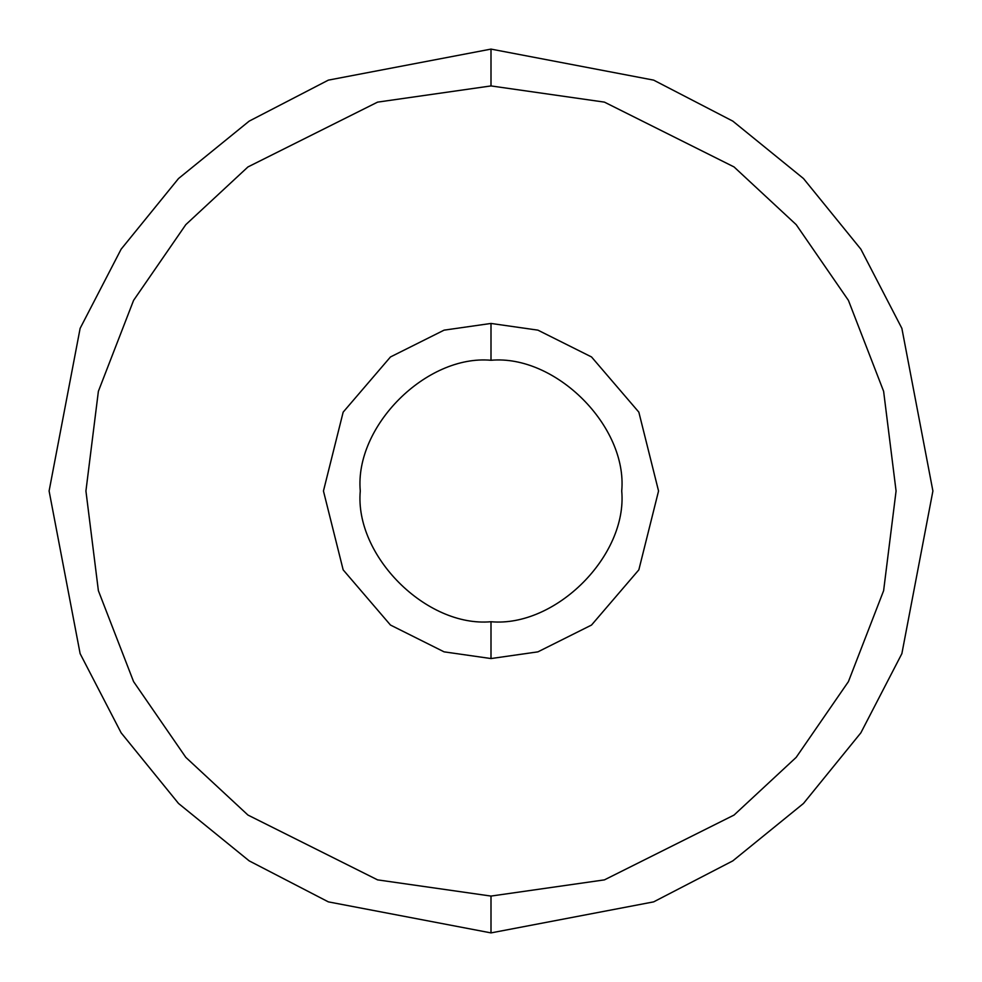 <?xml version="1.0" encoding="UTF-8"?>
<svg xmlns="http://www.w3.org/2000/svg" width="982" height="982" viewBox="0 0 982 982"><rect width="100%" height="100%" fill="white"/><g stroke="black" fill="none" stroke-linecap="round" stroke-linejoin="round"><path stroke-width="1.47" d="M621.729 491C627.572 555.677 555.677 627.572 491 621.729L491 658.554L537.915 651.852L591.532 625.043L638.84 569.855L658.554 491L638.84 412.145L591.532 356.957L537.915 330.148L491 323.446L491 360.271C555.677 354.428 627.572 426.323 621.729 491C627.572 426.323 555.677 354.428 491 360.271C426.323 354.428 354.428 426.323 360.271 491C354.428 555.677 426.323 627.572 491 621.729C555.677 627.572 627.572 555.677 621.729 491M932.9 491L901.869 653.656L860.87 732.817L803.472 803.472L732.817 860.87L653.656 901.869L491 932.9L653.656 901.869L732.817 860.87L803.472 803.472L860.87 732.817L901.869 653.656L932.9 491L901.869 328.344L860.87 249.183L803.472 178.528L732.817 121.13L653.656 80.131L491 49.1L653.656 80.131L732.817 121.13L803.472 178.528L860.87 249.183L901.869 328.344L932.9 491L901.869 653.656L860.87 732.817L803.472 803.472L732.817 860.87L653.656 901.869L491 932.9L328.344 901.869L249.183 860.87L178.528 803.472L121.13 732.817L80.131 653.656L49.1 491L80.131 653.656L121.13 732.817L178.528 803.472L249.183 860.87L328.344 901.869L491 932.9L653.656 901.869L732.817 860.87L803.472 803.472L860.87 732.817L901.869 653.656L932.9 491L901.869 328.344L860.87 249.183L803.472 178.528L732.817 121.13L653.656 80.131L491 49.1L491 85.925L604.421 102.128L734.045 166.94L796.193 224.645L848.423 300.382L883.616 391.29L896.075 491L883.616 590.71L848.423 681.618L796.193 757.355L734.045 815.06L604.421 879.872L491 896.075L491 932.9L491 896.075L604.421 879.872L734.045 815.06L796.193 757.355L848.423 681.618L883.616 590.71L896.075 491L883.616 391.29L848.423 300.382L796.193 224.645L734.045 166.94L604.421 102.128L491 85.925L377.579 102.128L247.955 166.94L185.807 224.645L133.577 300.382L98.384 391.29L85.925 491L98.384 590.71L133.577 681.618L185.807 757.355L247.955 815.06L377.579 879.872L491 896.075L377.579 879.872L247.955 815.06L185.807 757.355L133.577 681.618L98.384 590.71L85.925 491L98.384 391.29L133.577 300.382L185.807 224.645L247.955 166.94L377.579 102.128L491 85.925L491 49.1L653.656 80.131L732.817 121.13L803.472 178.528L860.87 249.183L901.869 328.344L932.9 491M49.1 491L80.131 328.344L121.13 249.183L178.528 178.528L249.183 121.13L328.344 80.131L491 49.1L328.344 80.131L249.183 121.13L178.528 178.528L121.13 249.183L80.131 328.344L49.1 491L80.131 653.656L121.13 732.817L178.528 803.472L249.183 860.87L328.344 901.869L491 932.9L328.344 901.869L249.183 860.87L178.528 803.472L121.13 732.817L80.131 653.656L49.1 491L80.131 328.344L121.13 249.183L178.528 178.528L249.183 121.13L328.344 80.131L491 49.1L328.344 80.131L249.183 121.13L178.528 178.528L121.13 249.183L80.131 328.344L49.1 491M491 323.446L537.915 330.148L591.532 356.957L638.84 412.145L658.554 491L638.84 569.855L591.532 625.043L537.915 651.852L491 658.554L444.085 651.852L390.468 625.043L343.16 569.855L323.446 491L343.16 412.145L390.468 356.957L444.085 330.148L491 323.446L444.085 330.148L390.468 356.957L343.16 412.145L323.446 491L343.16 569.855L390.468 625.043L444.085 651.852L491 658.554L491 621.729C426.323 627.572 354.428 555.677 360.271 491C354.428 426.323 426.323 354.428 491 360.271L491 323.446"/></g></svg>
